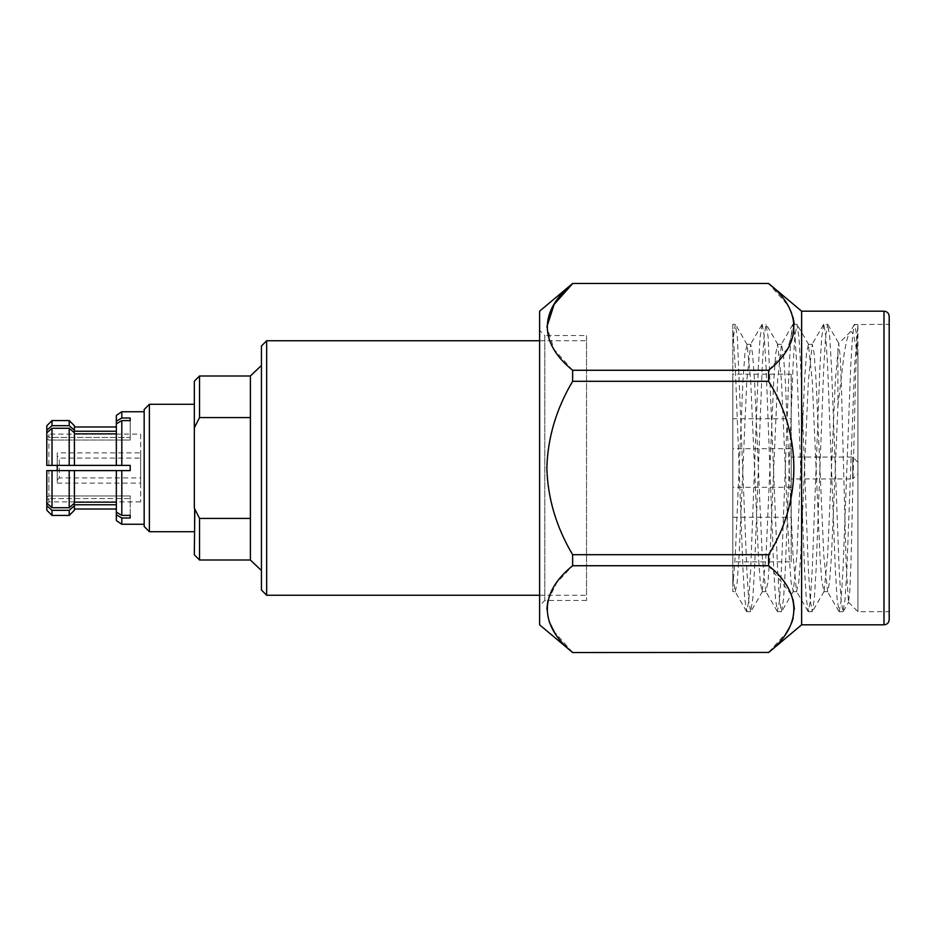 <?xml version="1.0" encoding="UTF-8"?>
<svg xmlns="http://www.w3.org/2000/svg" width="936" height="936" viewBox="0 0 936 936"><rect width="100%" height="100%" fill="white"/><g stroke="black" fill="none" stroke-linecap="round" stroke-linejoin="round"><path stroke-width="0.7" stroke-dasharray="4.68 3.51" d="M140.634 458.09L140.634 477.91L140.634 458.09L59.307 458.09L57.225 456.007L57.225 479.992L57.225 456.007M57.225 479.992L59.307 477.91L59.307 458.09L59.307 477.91L140.634 477.91M140.634 483.116L140.634 452.884L140.634 483.116L57.225 483.116L57.225 470.609M57.225 465.391L57.225 452.884L140.634 452.884M57.225 452.884L57.225 483.116M52.018 428.279L52.018 465.391L69.194 465.391L46.8 465.391L46.8 432.806L46.8 465.391L46.8 432.806L52.018 428.279L69.194 428.279L74.412 432.806L74.412 465.391L69.194 465.391L69.194 428.279M46.8 503.194L46.8 470.609L74.412 470.609L74.412 503.194L69.194 507.721L52.018 507.721L46.8 503.194L46.8 470.609L46.8 505.803L52.018 510.319L69.194 510.319L74.412 505.803L74.412 510.225M74.412 433.848L74.412 465.391L74.412 433.848L116.333 433.848L116.333 465.391L116.333 433.848M74.412 503.194L74.412 502.152L74.412 503.194M74.412 470.609L74.412 502.152L74.412 470.609L116.333 470.609L74.412 470.609M46.8 510.225L46.8 505.803M52.018 515.432L52.018 510.319M69.194 515.432L69.194 510.319M74.412 505.803L74.412 509.02L74.412 504.761L116.333 504.761L116.333 512.168L116.333 470.609L116.333 512.168L116.333 470.609L130.209 470.609L121.809 470.609L121.809 515.373L116.333 512.168M52.018 507.721L52.018 470.609L69.194 470.609L69.194 507.721M46.8 425.775L46.8 435.626L48.883 437.44L130.209 437.44L130.209 418.018L121.809 418.018L116.333 421.235L116.333 431.239L116.333 423.832L121.809 420.627L130.209 420.627L130.209 440.049L48.883 440.049L46.8 438.235L48.883 440.049L48.883 465.391L46.8 465.391M46.8 470.609L48.883 470.609L48.883 495.951L48.883 470.609L130.209 470.609L130.209 465.391L48.883 465.391L48.883 440.049L130.209 440.049L130.209 437.44L48.883 437.44L48.883 434.117L48.883 437.44L46.8 435.626L46.8 432.806M130.209 440.049L130.209 420.627L130.209 440.049M74.412 465.391L116.333 465.391L74.412 465.391M48.883 495.951L46.8 497.765L48.883 495.951L130.209 495.951L48.883 495.951M116.333 520.568L116.333 514.765L121.809 517.982L130.209 517.982L130.209 498.56L48.883 498.56L130.209 498.56L130.209 515.373L130.209 495.951L130.209 515.373L121.809 515.373M48.883 498.56L46.8 500.374L48.883 498.56L48.883 501.883L48.883 498.56M116.333 502.152L74.412 502.152M116.333 514.765L116.333 504.761M121.809 420.627L121.809 465.391L116.333 465.391L116.333 423.832M140.634 434.117L140.634 501.883L140.634 434.117L48.883 434.117L46.8 432.034M116.333 431.239L116.333 426.98L116.333 431.239L74.412 431.239L74.412 426.98L74.412 431.239L74.412 430.197L69.194 425.681L52.018 425.681L52.018 420.568M116.333 421.235L116.333 415.432M74.412 425.775L74.412 430.197M69.194 420.568L69.194 425.681M130.209 465.391L130.209 470.609L130.209 465.391M130.209 495.951L130.209 498.56L130.209 495.951M121.809 418.018L121.809 411.735M121.809 524.265L121.809 517.982M130.209 517.982L130.209 515.373M130.209 420.627L130.209 418.018M144.167 524.265L144.167 411.735L144.167 524.265M586.533 335.544L586.533 600.456L586.533 335.544L544.822 335.544L544.822 600.456L544.822 335.544L539.616 330.326L539.616 605.674L539.616 330.326M266.666 595.237L266.666 340.762M539.616 595.237L586.533 595.237L586.533 340.762L586.533 595.237M261.448 345.969L261.448 590.031M261.448 365.45L261.448 570.55L261.448 365.45M250.392 560.009L250.392 375.991M250.392 417.573L250.392 518.427L250.392 417.573L199.532 417.573L199.532 375.991M199.532 560.009L199.532 518.427L250.392 518.427M194.817 509.196L199.532 518.427M199.532 417.573L194.325 427.869L194.325 554.791M194.325 381.209L194.325 427.869M194.325 404.282L194.325 531.718L194.325 404.282M149.386 531.718L149.386 404.282M144.167 409.5L144.167 526.5M586.533 600.456L544.822 600.456L539.616 605.674M732.818 487.293L732.818 448.707L732.818 487.293L791.201 487.293L791.201 448.707L791.201 487.293M732.818 418.743L732.818 517.257L732.818 418.743L791.201 418.743L791.201 517.257L791.201 418.743M791.201 478.951L791.201 457.049L791.201 478.951L852.708 478.951L852.708 457.049L852.708 478.951L857.926 473.733L857.926 462.267L857.926 473.733M539.616 624.827L539.616 311.173M572.633 554.697L572.633 565.73L768.596 565.73L768.596 554.697L572.633 554.697C556.335 527.272 547.735 498.42 546.858 468.129C547.654 437.849 556.253 408.903 572.633 381.303L768.596 381.303L768.596 370.27L572.633 370.27L572.633 381.303M768.596 283.468L572.633 283.468M768.596 652.532L572.633 652.532M572.633 370.27L554.147 349.467L546.858 326.921M572.621 652.415L554.147 631.601M549.21 621.773L546.858 609.079M547.946 600.456L556.803 582.672L572.633 565.73M768.596 652.427L786.451 632.607M789.855 626.781L791.563 623.013M793.108 618.45L794.383 609.079M793.061 599.567L792.476 597.636M792.394 597.402L791.587 595.214M791.388 594.711L768.596 565.73M768.596 554.697C802.14 501.637 802.386 434.795 768.596 381.303M768.596 370.27L787.866 348.204L794.29 324.336M793.108 317.561L792.511 315.572M792.406 315.256L791.563 312.987M789.961 309.43L787.094 304.399M787.047 304.317L768.596 283.573M801.625 624.827L801.625 311.173M889.2 316.391L889.2 619.609M791.201 561.834L791.201 374.166L791.201 561.834L732.818 561.834L732.818 374.166L732.818 561.834M889.2 324.336L889.2 611.664L889.2 324.336L854.299 324.57L852.497 336.96L850.719 366.421L843.02 569.579L841.101 600.725L839.171 611.664L837.1 599.04L835.322 569.579L827.635 366.421L825.704 335.275L823.785 324.336L827.635 324.336L825.704 335.275L823.785 366.421L816.087 569.579L814.308 599.04L812.237 611.664L810.319 600.725L808.388 569.579L800.689 366.421L798.923 336.96L797.109 324.57L794.921 335.287L793.003 366.421L785.304 569.579L783.526 599.04L781.455 611.664L779.524 600.725L777.605 569.579L768.128 336.96L766.058 324.336L764.139 335.287L762.208 366.421L754.521 569.579L752.743 599.04L750.672 611.664L748.741 600.725L746.823 569.579L737.346 336.96L735.275 324.336L732.818 341.933L732.818 324.336L735.275 324.336M732.818 324.336L732.818 586.661L735.275 555.446L742.973 380.554L744.892 353.75L747.139 344.612L750.672 380.554L758.371 555.446L760.289 582.25L762.208 591.669L766.058 555.446L773.756 380.554L775.687 353.75L777.605 344.331L781.455 380.554L789.153 555.446L791.072 582.25L793.307 591.388L796.84 555.446L804.539 380.554L806.469 353.75L808.388 344.331L812.237 380.554L819.936 555.446L821.855 582.25L824.101 591.388L827.635 555.446L835.322 380.554L838.714 343.547L840.247 356.791L841.37 384.871L846.179 565.613L848.484 602.211L849.865 590.417L851.035 560.968L855.668 372.563L857.926 325.12L854.568 366.421L846.869 569.579L845.091 599.04L843.02 611.664L841.101 600.725L839.171 569.579L831.484 366.421L829.705 336.96L827.635 324.336M732.818 576.529L735.275 591.669L732.818 591.669L732.818 341.933M857.926 325.12L857.926 611.664L857.926 356.417L856.218 332.526L854.568 324.336M792.991 324.336L796.852 324.336M823.785 324.336L821.714 336.96L819.936 366.421L812.237 569.579L810.319 600.725L808.388 611.664L806.317 599.04L804.539 569.579L796.84 366.421L794.921 335.275L793.003 324.336L790.92 336.96L789.153 366.421L781.455 569.579L779.524 600.725L777.336 611.43L775.534 599.04L773.756 569.579L766.058 366.421L764.139 335.287L762.22 324.336L766.069 324.336M762.22 324.336L760.137 336.96L758.371 366.421L750.672 569.579L748.741 600.725L746.823 611.664L744.752 599.04L742.973 569.579L735.275 366.421L732.818 330.151M735.275 591.669L737.205 582.25L739.124 555.446L746.823 380.554L750.672 344.331L752.591 353.75L754.521 380.554L762.208 555.446L765.753 591.388L767.988 582.25L769.907 555.446L777.605 380.554L781.455 344.331L783.373 353.75L785.304 380.554L793.003 555.446L796.536 591.388L798.771 582.25L800.689 555.446L808.388 380.554L812.237 344.331L814.168 353.75L816.087 380.554L823.785 555.446L827.635 591.669L829.553 582.25L831.484 555.446L835.322 468L837.931 405.733L837.931 348.414M837.931 405.733L844.038 354.721C846.121 341.78 848.098 334.292 849.982 332.28L838.714 343.547M854.299 324.57L849.982 332.28C850.918 330.642 852.251 332.069 853.971 336.55L857.926 356.417M883.982 624.827L883.982 311.173M140.634 501.883L48.883 501.883L46.8 503.966M539.616 340.762L586.533 340.762M791.201 448.707L732.818 448.707M857.926 462.267L852.708 457.049L791.201 457.049M732.818 517.257L791.201 517.257M791.201 374.166L732.818 374.166M747.139 344.612L735.544 324.57M762.524 591.388L750.941 611.43M777.921 344.612L766.327 324.57M793.307 591.388L781.724 611.43M808.704 344.612L797.109 324.57M824.101 591.388L812.506 611.43M843.289 611.43L848.659 602.152M827.904 324.57L838.913 343.617M839.171 611.664L843.02 611.664M848.472 602.211L857.926 611.664L889.2 611.664M808.388 611.664L812.237 611.664M777.605 611.664L781.455 611.664M746.823 611.664L750.66 611.664M750.672 344.331L746.823 344.331M766.058 591.669L762.208 591.669M781.455 344.331L777.605 344.331M796.84 591.669L793.003 591.669M812.237 344.331L808.388 344.331M827.635 591.669L823.785 591.669M838.902 611.43L827.319 591.388M823.516 324.57L811.922 344.612M808.119 611.43L796.536 591.388M792.733 324.57L781.139 344.612M777.336 611.43L765.753 591.388M761.939 324.57L750.356 344.612M746.554 611.43L734.959 591.388"/><path stroke-width="1.4" d="M57.225 470.609L57.225 465.391M69.194 428.279L52.018 428.279L46.8 432.806L46.8 465.391L74.412 465.391L74.412 432.806L69.194 428.279L69.194 465.391L130.209 465.391L130.209 470.609L69.194 470.609L69.194 507.721L74.412 503.194L74.412 470.609L46.8 470.609L46.8 503.194L52.018 507.721L69.194 507.721M52.018 428.279L52.018 465.391L46.8 465.391M46.8 470.609L52.018 470.609L52.018 507.721M52.018 510.319L46.8 505.803L46.8 510.225L52.018 515.432L69.194 515.432L69.194 510.319L52.018 510.319L52.018 515.432M46.8 505.803L46.8 503.194M69.194 515.432L74.412 510.225L74.412 505.803L69.194 510.319M116.333 504.761L74.412 504.761L74.412 505.803M116.333 423.832L116.333 421.235L121.809 418.018L130.209 418.018L130.209 420.627L121.809 420.627L116.333 423.832L116.333 465.391L121.809 465.391L121.809 420.627M46.8 432.806L46.8 430.197L52.018 425.681L69.194 425.681L74.412 430.197L74.412 431.239L116.333 431.239M116.333 433.848L74.412 433.848M121.809 515.373L121.809 470.609L116.333 470.609L116.333 512.168L121.809 515.373L130.209 515.373L130.209 517.982L121.809 517.982L116.333 514.765L116.333 512.168M74.412 502.152L116.333 502.152M116.333 514.765L116.333 520.568L121.809 524.265L144.167 524.265M121.809 418.018L121.809 411.735L116.333 415.432L116.333 421.235M74.412 430.197L74.412 425.775L69.194 420.568L69.194 425.681M52.018 420.568L46.8 425.775L46.8 430.197L52.018 425.681L52.018 420.568L69.194 420.568M130.209 418.018L130.209 420.627M130.209 515.373L130.209 517.982M121.809 517.982L121.809 524.265M266.666 595.237L261.448 590.031L261.448 345.969L266.666 340.762L266.666 595.237L539.616 595.237M250.392 375.991L250.392 518.427L199.532 518.427L194.325 508.131L194.325 381.209L199.532 375.991L250.392 375.991L261.448 365.45M250.392 518.427L250.392 560.009L261.448 570.55M199.532 375.991L199.532 417.573L250.392 417.573M199.532 518.427L199.532 560.009L250.392 560.009M199.532 560.009L194.325 554.791L194.817 509.196M194.325 427.869L199.532 417.573M149.386 404.282L149.386 531.718L144.167 526.5L144.167 409.5L149.386 404.282L194.325 404.282M572.633 283.468L768.596 283.468L572.633 283.468L539.616 311.173L539.616 624.827L572.633 652.532L768.596 652.427L572.633 652.532M572.633 381.303L572.633 370.27L768.596 370.27L768.596 381.303L572.633 381.303C556.335 408.728 547.735 437.58 546.858 467.871C547.654 498.151 556.253 527.097 572.633 554.697L768.596 554.697L768.596 565.73L572.633 565.73L572.633 554.697M546.858 326.921L554.135 304.411L572.633 283.573C539.007 310.588 538.785 343.067 572.633 370.27M572.633 565.73C539.007 592.745 538.785 625.225 572.633 652.427L572.621 652.415M554.147 631.601L549.21 621.773M546.858 609.079L547.946 600.456M786.451 632.607L787.012 631.73M787.153 631.507L789.855 626.781M791.563 623.013L792.418 620.697M792.5 620.463L793.108 618.45M794.383 609.079L793.061 599.567M794.29 324.336L793.108 317.561M791.563 312.987L789.961 309.43M768.596 283.573C802.14 310.108 802.386 343.524 768.596 370.27M768.596 381.303C802.14 434.362 802.386 501.205 768.596 554.697M768.596 565.73C802.14 592.254 802.386 625.681 768.596 652.427M883.982 311.173C887.152 311.477 888.896 313.221 889.2 316.391L889.2 619.609C888.896 622.779 887.152 624.523 883.982 624.827L883.982 311.173L801.625 311.173L801.625 624.827L768.596 652.532M74.412 509.02L116.333 509.02M74.412 426.98L116.333 426.98M121.809 411.735L144.167 411.735M266.666 340.762L539.616 340.762M149.386 531.718L194.325 531.718M801.625 311.173L768.596 283.468M801.625 624.827L883.982 624.827"/></g></svg>
